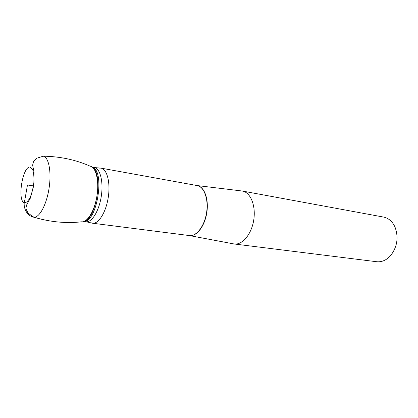 <?xml version="1.0" encoding="UTF-8"?>
<svg xmlns="http://www.w3.org/2000/svg" width="418" height="418" viewBox="0 0 418 418"><rect width="100%" height="100%" fill="white"/><g stroke="black" fill="none" stroke-linecap="round" stroke-linejoin="round"><path stroke-width="0.63" d="M99.411 168.104L101.02 168.135C107.05 169.044 110.582 182.588 108.246 197.448C105.994 212.318 98.543 224.168 92.519 223.217L90.978 222.763M241.547 190.932L242.435 191.052C250.544 192.374 256.009 205.693 253.763 219.899C251.626 234.122 242.398 245.173 234.268 243.992L233.385 243.835M234.268 243.992L376.634 261.715C381.738 262.238 386.384 260.226 390.574 255.675C397.288 246.933 398.762 237.382 394.994 227.021C392.371 221.42 388.547 218.102 383.52 217.062L242.435 191.052M81.735 221.833C87.587 222.386 94.734 210.473 96.976 195.708C99.291 180.952 96.067 167.44 90.319 166.202M81.599 221.822C87.477 222.564 94.734 210.573 96.986 195.655C99.312 180.748 95.978 167.179 90.142 166.165C75.773 159.791 60.14 156.468 43.237 156.191L36.491 158.328L33.497 161.62L32.625 165.194L34.025 172.033L33.848 185.247L30.357 198.127L26.872 204.444C26.115 206.565 25.895 208.164 26.209 209.246L28.048 213.138L33.827 217.188C39.36 217.982 46.555 204.757 49.052 188.34C51.628 171.929 48.765 157.131 43.263 156.196M33.241 217.078L42.338 219.466M33.461 185.911L27.473 184.986L24.845 199.903C22.551 206.544 26.229 215.213 33.006 217.01L33.832 217.188C50.024 222.021 65.934 223.562 81.552 221.817M92.519 223.217L189.448 235.574C196.439 236.619 204.543 226.07 206.57 212.616C208.692 199.177 204.146 186.679 197.165 185.571L197.239 185.576C204.303 186.532 208.953 199.099 206.811 212.652C204.768 226.222 196.549 236.807 189.521 235.585L189.364 235.564M197.082 185.555L242.168 191.005M92.399 223.202L86.019 221.744C91.835 222.669 99.061 210.996 101.276 196.371C103.57 181.757 100.2 168.454 94.379 167.581L92.336 167.21M84.206 221.383C97.242 221.78 105.09 170.925 92.54 167.378M85.037 220.976C96.469 216.717 102.828 175.523 93.209 168.02M24.369 202.834C16.992 200.718 22.666 165.779 30.195 167.054L32.552 169.274C33.686 172.488 34.135 176.814 33.9 182.253C33.21 187.886 31.977 192.933 30.19 197.385C28.22 200.98 26.282 202.798 24.369 202.834M101.02 168.135L197.165 185.571M189.448 235.574L233.996 243.955M100.9 168.114L94.379 167.581M86.019 221.744L83.961 221.483"/></g></svg>
